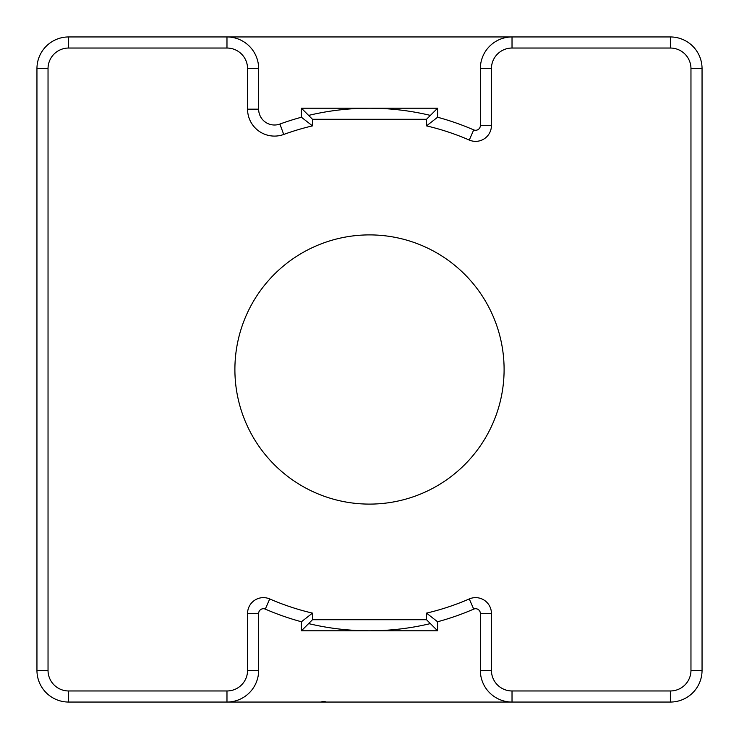 <?xml version="1.0" encoding="UTF-8"?>
<svg xmlns="http://www.w3.org/2000/svg" width="739" height="739" viewBox="0 0 739 739"><rect width="100%" height="100%" fill="white"/><g stroke="black" fill="none" stroke-linecap="round" stroke-linejoin="round"><path stroke-width="1.11" d="M301.41 108.208L312.495 119.293L312.495 125.879A250.207 250.207 0 0 0 283.711 134.461A26.918 26.918 0 0 1 247.565 109.169L247.565 68.625A20.59 20.59 0 0 0 226.975 48.035L68.625 48.035A20.59 20.59 0 0 0 48.035 68.625L48.035 670.375A20.59 20.59 0 0 0 68.625 690.965L226.975 690.965A20.59 20.59 0 0 0 247.565 670.375L247.565 613.472A15.833 15.833 0 0 1 269.717 598.95L265.292 609.112A261.292 261.292 0 0 0 301.41 621.758A261.292 261.292 0 0 1 265.292 609.112A4.748 4.748 0 0 0 258.65 613.472L258.65 670.375A31.675 31.675 0 0 1 226.975 702.05L68.625 702.05A31.675 31.675 0 0 1 36.95 670.375L36.95 68.625A31.675 31.675 0 0 1 68.625 36.95L226.975 36.95A31.675 31.675 0 0 1 258.65 68.625L258.65 109.169A15.833 15.833 0 0 0 279.915 124.05A261.292 261.292 0 0 1 301.41 117.242L301.41 108.208L437.59 108.208L437.59 117.242A261.292 261.292 0 0 1 473.708 129.888A4.748 4.748 0 0 0 480.35 125.528L480.35 68.625A31.675 31.675 0 0 1 512.025 36.95L670.375 36.95A31.675 31.675 0 0 1 702.05 68.625L702.05 670.375A31.675 31.675 0 0 1 670.375 702.05L512.025 702.05A31.675 31.675 0 0 1 480.35 670.375L480.35 613.472A4.748 4.748 0 0 0 473.708 609.112A261.292 261.292 0 0 1 437.59 621.758L437.59 630.792L301.41 630.792L301.41 621.758L312.495 613.121L312.495 619.707L301.41 630.792M265.292 609.112A4.748 4.748 0 0 0 258.65 613.472L258.65 670.375A31.675 31.675 0 0 1 226.975 702.05L512.025 702.05A31.675 31.675 0 0 1 480.35 670.375L480.35 613.472A4.748 4.748 0 0 0 473.708 609.112A261.292 261.292 0 0 1 437.59 621.758L426.505 613.121A250.207 250.207 0 0 0 469.283 598.95A15.833 15.833 0 0 1 491.435 613.472L491.435 670.375A20.59 20.59 0 0 0 512.025 690.965L670.375 690.965A20.59 20.59 0 0 0 690.965 670.375L690.965 68.625A20.59 20.59 0 0 0 670.375 48.035L512.025 48.035A20.59 20.59 0 0 0 491.435 68.625L491.435 125.528A15.833 15.833 0 0 1 469.283 140.05A250.207 250.207 0 0 0 426.505 125.879L426.505 119.293L312.495 119.293M430.394 623.596A261.292 261.292 0 0 1 308.606 623.596M426.505 125.879L437.59 117.242A261.292 261.292 0 0 1 473.708 129.888A4.748 4.748 0 0 0 480.35 125.528L480.35 68.625A31.675 31.675 0 0 1 512.025 36.95L226.975 36.95A31.675 31.675 0 0 1 258.65 68.625L258.65 109.169A15.833 15.833 0 0 0 279.915 124.05A261.292 261.292 0 0 1 301.41 117.242L312.495 125.879M573.741 36.95A12.665 12.665 0 0 1 573.778 36.95L505.688 36.95M648.214 36.95L580.115 36.95A12.665 12.665 0 0 1 580.161 36.95M308.606 115.404A261.292 261.292 0 0 1 430.394 115.404M504.1 369.5A134.6 134.6 0 0 1 302.196 486.068A134.6 134.6 0 0 1 302.196 252.932A134.6 134.6 0 0 1 504.1 369.5M437.59 108.208L426.505 119.293M312.495 619.707L426.505 619.707L437.59 630.792M505.707 702.05A11.085 11.085 0 0 1 505.688 702.05L573.778 702.05A12.665 12.665 0 0 1 573.713 702.05M580.18 702.05A12.665 12.665 0 0 1 580.115 702.05L648.214 702.05A11.085 11.085 0 0 1 648.186 702.05M580.115 702.05L573.778 702.05M372.641 702.05A11.085 11.085 0 0 0 372.668 702.05L230.143 702.05A11.085 11.085 0 0 0 230.171 702.05M278.631 702.05L301.3 702.05M325.317 701.717L321.807 701.717M303.082 702.05L308.643 702.05M311.479 702.05L315.719 702.05M316.033 702.05L311.71 702.05M308.514 702.05L302.297 702.05M295.896 702.05L287.379 702.05M288.783 702.05L296.025 702.05M301.78 702.05L309.558 702.05M311.997 702.05L279.499 702.05M68.625 690.965L68.625 702.05A31.675 31.675 0 0 1 36.95 670.375L48.035 670.375M469.283 598.95L473.708 609.112A261.292 261.292 0 0 1 437.59 621.758M690.965 670.375L702.05 670.375A31.675 31.675 0 0 1 670.375 702.05L670.375 690.965M670.375 48.035L670.375 36.95A31.675 31.675 0 0 1 702.05 68.625L690.965 68.625M437.59 117.242A261.292 261.292 0 0 1 473.708 129.888L469.283 140.05M48.035 68.625L36.95 68.625A31.675 31.675 0 0 1 68.625 36.95L68.625 48.035M269.717 598.95A250.207 250.207 0 0 0 312.495 613.121M426.505 619.707L426.505 613.121M480.35 125.528L491.435 125.528M480.35 68.625L491.435 68.625M512.025 36.95L512.025 48.035M283.711 134.461L279.915 124.05M247.565 109.169L258.65 109.169M247.565 68.625L258.65 68.625M226.975 48.035L226.975 36.95M512.025 702.05L512.025 690.965M480.35 670.375L491.435 670.375M480.35 613.472L491.435 613.472M226.975 690.965L226.975 702.05M247.565 670.375L258.65 670.375M247.565 613.472L258.65 613.472"/></g></svg>
